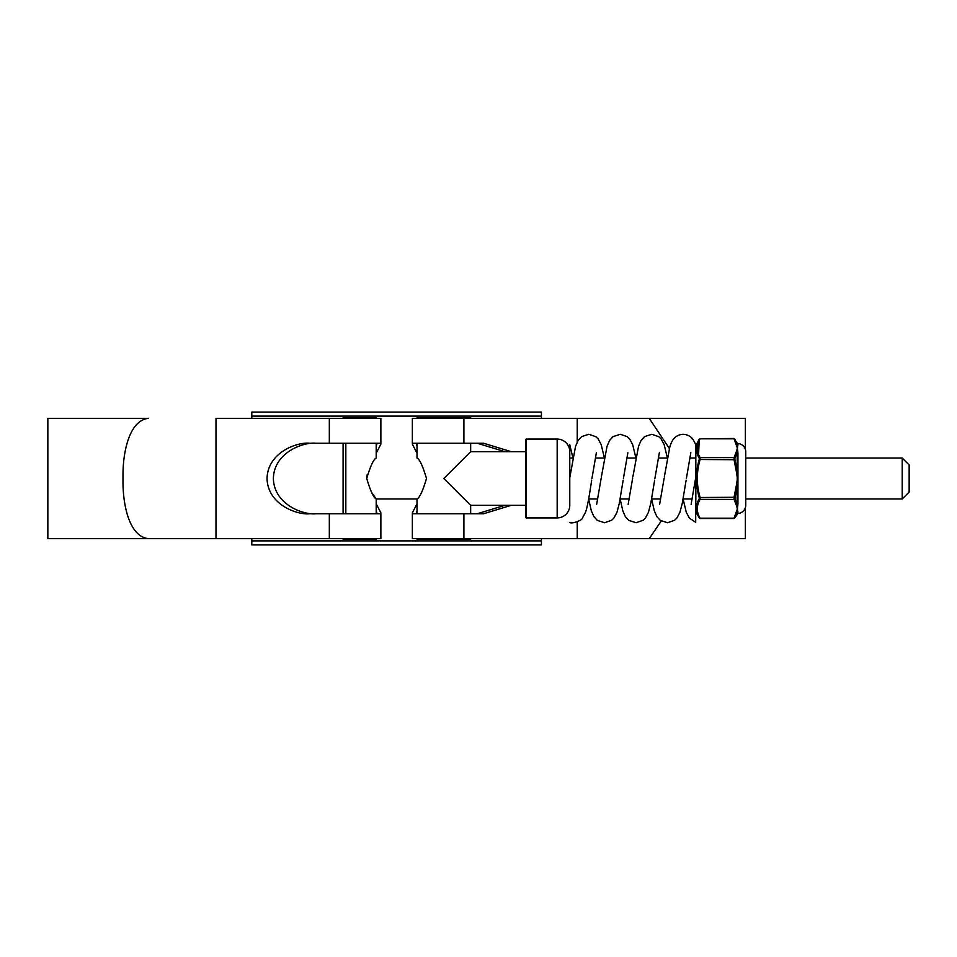 <?xml version="1.0" encoding="UTF-8"?>
<svg xmlns="http://www.w3.org/2000/svg" width="957" height="957" viewBox="0 0 957 957"><rect width="100%" height="100%" fill="white"/><g stroke="black" fill="none" stroke-linecap="round" stroke-linejoin="round"><path stroke-width="1.44" d="M251.799 540.896L541.435 540.896L541.435 544.928L251.799 544.928L251.799 538.635M541.435 540.896L541.435 538.635M541.435 418.365L541.435 416.104L251.799 416.104L251.799 412.072L541.435 412.072L541.435 416.104M251.799 418.365L251.799 416.104M902.224 458.032L909.15 464.958L909.15 492.042L902.224 498.968L902.224 458.032L745.754 458.032L745.754 451.86A8.338 8.338 0 0 0 737.931 443.534L737.931 444.981A0.981 0.945 0 0 1 737.141 444.503L734.904 439.167L737.141 444.503L737.141 443.043A0.981 0.981 0 0 0 737.931 443.534M695.703 458.032L689.794 458.032M667.352 458.032L658.308 458.032M635.867 458.032L626.835 458.032M604.381 458.032L595.35 458.032M572.896 458.032L569.774 458.032L569.774 444.766L572.92 457.948M376.209 443.306L376.209 458.032C373.553 459.276 370.395 466.107 366.734 478.512C370.395 490.893 373.553 497.712 376.209 498.968L371.914 492.867M902.224 498.968L745.754 498.968L745.754 505.14A8.338 8.338 0 0 1 737.931 513.466L734.904 517.833A0.981 0.813 -150.8 0 1 734.055 518.192L737.416 508.801L737.62 510.284M692.162 498.968L683.119 498.968M660.677 498.968L651.633 498.968M629.192 498.968L620.16 498.968M597.706 498.968L588.675 498.968M417.013 443.306L417.013 458.032C419.668 459.276 422.827 466.107 426.499 478.512C422.827 490.893 419.668 497.712 417.013 498.968L376.209 498.968L376.209 513.694M366.734 478.5L367.201 474.433M376.209 538.635L376.209 539.258L343.096 539.258L343.096 538.635M376.209 418.365L376.209 417.742L345.824 417.742L345.824 418.365M343.096 513.765L343.096 443.235M343.096 418.365L343.096 417.742L345.824 417.742M745.383 507.629L745.383 538.635L412.359 538.635L412.359 512.832L413.4 513.765L483.536 513.765L511.217 505.32M511.217 451.68L483.536 443.235L413.4 443.235L412.359 444.168L417.013 453.151M417.013 503.849L412.359 512.832M412.359 444.168L412.359 418.365L577.238 418.365L577.238 441.967M417.013 510.918L416.391 512.832L417.587 513.765M417.587 443.235L416.391 444.168L417.013 446.082M745.383 449.371L745.383 418.365L577.238 418.365M380.874 512.832L380.874 538.635L47.85 538.635L47.85 418.365L148.467 418.365C129.506 420.183 122.951 451.632 122.986 475.043L122.986 481.957C122.975 505.499 129.494 536.733 148.467 538.635L215.995 538.635L215.995 418.365L380.874 418.365L380.874 444.168L379.833 443.235L309.697 443.235C297.22 441.823 267.637 452.398 267.051 478.5C267.637 504.602 297.22 515.177 309.697 513.765L379.833 513.765L380.874 512.832L376.209 503.849M316.013 443.235C303.548 441.823 273.953 452.398 273.379 478.5C273.953 504.602 303.548 515.177 316.013 513.765M376.209 446.082L376.843 444.168L375.646 443.235M375.646 513.765L376.843 512.832L376.209 510.918M477.208 513.765L504.889 505.32M504.889 451.68L477.208 443.235M577.238 538.635L577.238 521.9M376.209 453.151L380.874 444.168M669.386 448.51L649.229 418.365M649.229 538.635L661.251 521.015M569.774 477.687L569.774 451.68A12.597 12.597 0 0 0 557.177 439.084L526.326 439.084A0.634 0.634 0 0 0 525.692 439.718L525.692 517.282A0.634 0.634 0 0 0 526.326 517.916L557.177 517.916A12.597 12.597 0 0 0 569.774 505.32L569.774 477.687L575.564 446.285L578.148 440.352L581.605 436.607L588.854 434.275L595.84 436.703L598.209 439L601.199 444.646L604.393 457.948M525.692 451.68L470.665 451.68L443.833 478.5L470.665 505.32L525.692 505.32M470.665 538.635L470.665 539.258L417.013 539.258L417.013 538.635M470.665 513.765L470.665 505.32M470.665 451.68L470.665 443.235M470.665 418.365L470.665 417.742L417.013 417.742L417.013 418.365M417.013 513.694L417.013 498.968M691.11 504.327L695.703 477.687L695.703 445.531A0.981 0.981 0 0 1 695.835 445.041L695.835 511.959A0.981 0.981 0 0 1 695.703 511.469M737.62 446.716L737.416 448.199L733.947 438.485L700.069 438.808A0.981 0.813 -150.8 0 0 699.22 439.167L698.514 456.812M695.835 511.959L699.22 517.833C695.548 511.576 695.548 505.236 699.22 498.812L699.22 497.52C695.548 484.876 695.548 472.196 699.22 459.48L699.22 458.188C695.548 451.8 695.548 445.46 699.22 439.167M695.835 445.041L700.069 438.808C696.397 445.053 696.397 451.309 700.069 457.59L700.069 459.719C696.397 472.196 696.397 484.721 700.069 497.281L700.069 499.41C696.397 505.643 696.397 511.911 700.069 518.192L734.055 518.192M736.567 445.304A0.981 0.849 -11 0 1 737.213 445.495L737.141 444.503M737.931 486.646L737.141 486.754L734.904 498.812L737.141 504.231L737.213 484.35L736.567 484.29L737.416 478.5L736.567 472.71L737.213 472.65L737.213 451.345A0.981 0.849 -169 0 0 736.567 451.094L737.416 448.199L737.931 453.116L737.931 503.884L737.416 508.801L736.567 505.906A0.981 0.849 -11 0 0 737.213 505.655L737.141 504.231A0.981 0.706 180 0 1 737.931 503.884M745.754 505.14L745.754 451.86M737.141 513.957L737.213 511.505A0.981 0.909 164.9 0 1 737.823 511.253L737.931 513.466M734.904 498.812A0.981 0.813 150.8 0 1 734.055 499.41L700.069 499.41A0.981 0.813 29.2 0 1 699.22 498.812C695.548 505.2 695.548 511.54 699.22 517.833L700.177 518.515L733.947 518.515L737.141 512.497A0.981 0.945 180 0 1 737.931 512.019M734.904 458.188L734.904 459.48L734.055 459.719L734.055 457.59A0.981 0.813 -150.8 0 1 734.904 458.188L737.141 452.769A0.981 0.706 180 0 0 737.931 453.116M734.904 459.48L737.141 470.246L737.931 470.354M699.22 517.833A0.981 0.813 -29.2 0 0 700.069 518.192M699.22 497.52L734.055 497.281L736.567 484.29M699.22 459.48L734.055 459.719L736.567 472.71M736.567 451.094L734.055 457.59L700.069 457.59A0.981 0.813 150.8 0 0 699.22 458.188M700.069 438.808L734.055 438.808A0.981 0.813 -29.2 0 1 734.904 439.167M734.904 497.52L734.055 497.281L734.055 499.41L736.567 505.906M737.823 505.499A0.981 0.754 -171.7 0 0 737.213 505.655L737.213 511.505A0.981 0.849 -169 0 1 736.567 511.696M695.703 477.687L695.703 522.295L689.459 518.18L686.313 512.402L683.107 499.052M345.824 443.235L345.824 513.765M345.824 538.635L345.824 539.258M463.906 538.635L463.906 513.765M463.906 443.235L463.906 418.365M329.328 538.635L329.328 513.765M329.328 443.235L329.328 418.365M526.326 439.084L526.326 517.916M557.177 439.084L557.177 517.916M737.823 451.501A0.981 0.754 171.7 0 1 737.213 451.345L737.213 445.495A0.981 0.909 15.1 0 0 737.823 445.747M737.823 472.746L737.213 472.65L737.213 484.35L737.823 484.254M733.947 438.485L737.141 443.043M686.372 478.488L690.846 452.673M659.624 504.327L664.158 478.105M654.887 478.488L659.361 452.673M628.151 504.327L632.673 478.105M623.414 478.488L627.876 452.673M596.666 504.327L601.187 478.105M591.928 478.488L596.39 452.673M686.133 480.139L682.257 503.394L679.913 512.354L676.91 518L674.553 520.297L667.567 522.725L660.306 520.393L656.849 516.648L654.277 510.715L651.621 499.052M667.364 457.948L664.17 444.646L661.167 439L658.811 436.703L651.825 434.275L644.563 436.607L641.106 440.352L638.534 446.285L632.852 476.861M654.648 480.139L650.784 503.394L648.427 512.354L645.425 518L643.068 520.297L636.082 522.725L628.833 520.393L625.364 516.648L622.792 510.715L620.136 499.052M635.879 457.948L632.685 444.646L629.682 439L627.325 436.703L620.339 434.275L613.09 436.607L609.633 440.352L607.049 446.285L601.379 476.861M623.163 480.139L619.299 503.394L616.942 512.354L613.951 518L611.583 520.297L604.597 522.725L597.347 520.393L593.89 516.648L591.306 510.715L588.663 499.052M591.677 480.139C588.77 499.805 586.892 508.921 585.469 512.354L582.466 518C582.825 520.201 571.09 524.448 569.774 522.295M695.703 444.766C693.837 440.328 692.055 437.66 690.356 436.751C685.774 433.569 681.037 433.509 676.121 436.559C673.357 438.414 671.24 441.919 669.78 447.11L664.337 476.861"/></g></svg>

